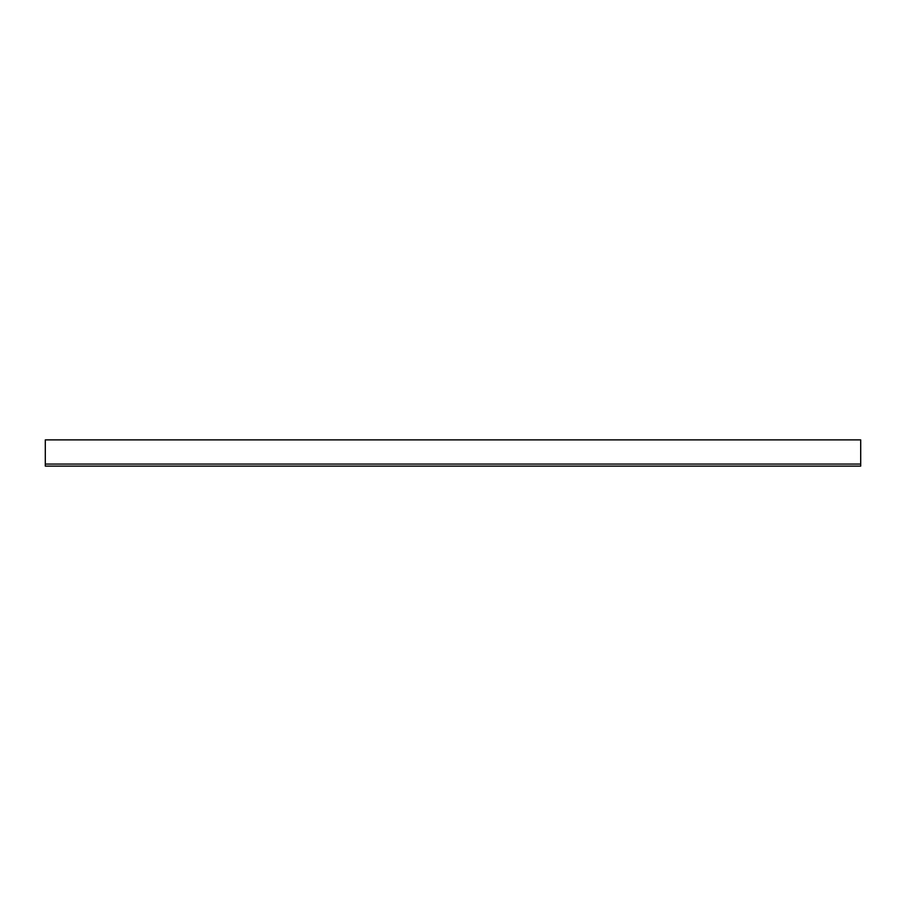 <?xml version="1.0" encoding="UTF-8"?>
<svg xmlns="http://www.w3.org/2000/svg" width="906" height="906" viewBox="0 0 906 906"><rect width="100%" height="100%" fill="white"/><g stroke="black" fill="none" stroke-linecap="round" stroke-linejoin="round"><path stroke-width="1.36" d="M45.3 464.065L45.3 466.114L860.7 466.114L860.7 464.065L45.3 464.065L45.3 439.886L860.7 439.886L860.7 464.031"/></g></svg>
